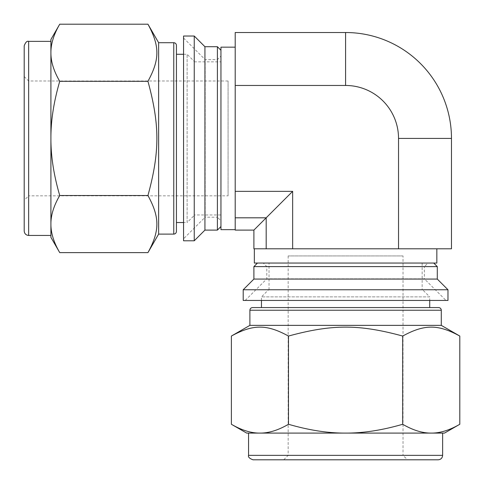 <?xml version="1.0" encoding="UTF-8"?>
<svg xmlns="http://www.w3.org/2000/svg" width="484" height="484" viewBox="0 0 484 484"><rect width="100%" height="100%" fill="white"/><g stroke="black" fill="none" stroke-linecap="round" stroke-linejoin="round"><path stroke-width="0.36" stroke-dasharray="2.42 1.81" d="M459.8 336.053C437.966 324.153 424.529 324.153 402.694 336.053C359.025 324.153 332.157 324.153 288.488 336.053C266.654 324.153 253.217 324.153 231.382 336.053M231.382 424.268C241.22 429.998 250.385 432.938 258.886 433.089L260.985 433.089C269.479 432.938 278.651 429.998 288.488 424.268C308.163 429.998 326.494 432.938 343.495 433.089L347.687 433.089C364.688 432.938 383.019 429.998 402.694 424.268C412.531 429.998 421.703 432.938 430.197 433.089L432.297 433.089C440.797 432.938 449.963 429.998 459.8 424.268M402.694 424.268L402.694 336.053M288.488 424.268L288.488 336.053M447.972 300.437L243.21 300.437M445.97 300.437L245.213 300.437L445.97 300.437L424.377 278.844L266.805 278.844L424.377 278.844L424.377 266.605L266.805 266.605L424.377 266.605L427.941 263.048L263.242 263.048L427.941 263.048M258.886 433.089L246.658 433.089M343.495 433.089L260.985 433.089M430.197 433.089L347.687 433.089M444.524 433.089L432.297 433.089M442.63 433.089L248.552 433.089L442.63 433.089M447.972 289.753L243.21 289.753M437.288 279.068L253.894 279.068M437.288 266.605L253.894 266.605M433.724 263.048L257.458 263.048L433.724 263.048M422.599 289.753L268.584 289.753L422.599 289.753L429.719 296.873L261.463 296.873L429.719 296.873L429.719 300.437M422.151 289.753L269.031 289.753L422.151 289.753L422.151 263.048L269.031 263.048L422.151 263.048M403.015 255.921L288.168 255.921L403.015 255.921L403.015 455.347L288.168 455.347L403.015 455.347L407.461 459.8L283.721 459.8L438.177 459.8M441.293 325.369L249.889 325.369M438.625 307.564L252.557 307.564M429.719 307.564L261.463 307.564L429.719 307.564M147.947 252.618C159.847 230.783 159.847 217.346 147.947 195.512C159.847 151.843 159.847 124.975 147.947 81.306C159.847 59.471 159.847 46.034 147.947 24.2M59.732 24.2C54.002 34.037 51.062 43.203 50.911 51.703L50.911 53.803C51.062 62.297 54.002 71.469 59.732 81.306C54.002 100.981 51.062 119.312 50.911 136.313L50.911 140.505C51.062 157.506 54.002 175.837 59.732 195.512C54.002 205.349 51.062 214.521 50.911 223.015L50.911 225.114C51.062 233.615 54.002 242.78 59.732 252.618M59.732 195.512L147.947 195.512M59.732 81.306L147.947 81.306M183.563 240.79L183.563 36.028M183.563 238.787L183.563 38.03L183.563 238.787L205.156 217.195L205.156 59.623L205.156 217.195L217.395 217.195L217.395 59.623L217.395 217.195L220.952 220.758L220.952 56.059L220.952 220.758M50.911 51.703L50.911 39.476M50.911 136.313L50.911 53.803M50.911 223.015L50.911 140.505M50.911 237.341L50.911 225.114M50.911 235.448L50.911 41.37L50.911 235.448M194.247 240.79L194.247 36.028M204.932 230.106L204.932 46.712M217.395 230.106L217.395 46.712M220.952 226.542L220.952 50.275L220.952 226.542M194.247 215.416L194.247 61.401L194.247 215.416L187.126 222.537L187.126 54.281L187.126 222.537L183.563 222.537M194.247 214.969L194.247 61.849L194.247 214.969L220.952 214.969L220.952 61.849L220.952 214.969M228.079 195.832L228.079 80.985L228.079 195.832L28.653 195.832L28.653 80.985L28.653 195.832L24.2 200.279L24.2 76.539L24.2 230.995M158.631 234.111L158.631 42.707M176.436 231.443L176.436 45.375M176.436 222.537L176.436 54.281L176.436 222.537M436.84 263.048L254.342 263.048M436.84 248.8L254.342 248.8L436.84 248.8M220.952 229.658L220.952 47.16M235.2 229.658L235.2 47.16L235.2 229.658M345.588 32.525L345.588 85.468A52.944 52.944 0 0 1 398.532 138.412L398.532 248.8L451.475 248.8M253.894 248.8L292.651 248.8L292.651 191.349L253.894 230.106M292.651 248.8L398.532 248.8M292.651 191.349L235.2 191.349L235.2 230.106M345.588 85.468L235.2 85.468L235.2 191.349M235.2 32.525L235.2 85.468M442.63 455.347L248.552 455.347M441.293 310.238L249.889 310.238M28.653 235.448L28.653 41.37M173.762 234.111L173.762 42.707M398.532 138.412L451.475 138.412M235.2 217.818L266.182 217.818L266.182 248.8M245.213 300.437L266.805 278.844L266.805 266.605L263.242 263.048M269.031 289.753L269.031 263.048M288.168 255.921L288.168 455.347L283.721 459.8M261.463 300.437L261.463 296.873L268.584 289.753M183.563 38.03L205.156 59.623L217.395 59.623L220.952 56.059M194.247 61.849L220.952 61.849M228.079 80.985L28.653 80.985L24.2 76.539M183.563 54.281L187.126 54.281L194.247 61.401"/><path stroke-width="0.73" d="M459.8 424.268C449.963 429.998 440.797 432.938 432.297 433.089L444.524 433.089L459.8 424.268L459.8 336.053C437.966 324.153 424.529 324.153 402.694 336.053C359.025 324.153 332.157 324.153 288.488 336.053C266.654 324.153 253.217 324.153 231.382 336.053L231.382 424.268C241.22 429.998 250.385 432.938 258.886 433.089L343.495 433.089C326.494 432.938 308.163 429.998 288.488 424.268C278.651 429.998 269.479 432.938 260.985 433.089M288.488 424.268L288.488 336.053M432.297 433.089L430.197 433.089C421.703 432.938 412.531 429.998 402.694 424.268C383.019 429.998 364.688 432.938 347.687 433.089L343.495 433.089M402.694 424.268L402.694 336.053M243.21 300.437L447.972 300.437L447.972 289.753L243.21 289.753L243.21 300.437M231.382 424.268L246.658 433.089L258.886 433.089M347.687 433.089L430.197 433.089M243.21 289.753L253.894 279.068L437.288 279.068L447.972 289.753M253.894 279.068L253.894 266.605L437.288 266.605L437.288 279.068M433.724 263.048L437.288 266.605M442.63 433.089L442.63 455.347L248.552 455.347C247.965 456.987 249.448 458.469 253.005 459.8L407.461 459.8M253.005 459.8L438.177 459.8C440.882 459.534 442.364 458.052 442.63 455.347M231.382 336.053L249.889 325.369L441.293 325.369L459.8 336.053M249.889 325.369L249.889 310.238L441.293 310.238L441.293 325.369M249.889 310.238C250.034 308.629 250.924 307.739 252.557 307.564L438.625 307.564C440.259 307.739 441.148 308.629 441.293 310.238M429.719 300.437L429.719 307.564M59.732 252.618C54.002 242.78 51.062 233.615 50.911 225.114L50.911 237.341L59.732 252.618L147.947 252.618C159.847 230.783 159.847 217.346 147.947 195.512C159.847 151.843 159.847 124.975 147.947 81.306C159.847 59.471 159.847 46.034 147.947 24.2L59.732 24.2C54.002 34.037 51.062 43.203 50.911 51.703L50.911 136.313C51.062 119.312 54.002 100.981 59.732 81.306C54.002 71.469 51.062 62.297 50.911 53.803M59.732 81.306L147.947 81.306M50.911 225.114L50.911 223.015C51.062 214.521 54.002 205.349 59.732 195.512C54.002 175.837 51.062 157.506 50.911 140.505L50.911 136.313M59.732 195.512L147.947 195.512M183.563 36.028L183.563 240.79L194.247 240.79L194.247 36.028L183.563 36.028M59.732 24.2L50.911 39.476L50.911 51.703M50.911 140.505L50.911 223.015M194.247 36.028L204.932 46.712L204.932 230.106L194.247 240.79M204.932 46.712L217.395 46.712L217.395 230.106L204.932 230.106M220.952 226.542L217.395 230.106M50.911 235.448L28.653 235.448L28.653 41.37C27.013 40.783 25.531 42.265 24.2 45.823L24.2 200.279M24.2 45.823L24.2 230.995C24.466 233.699 25.948 235.182 28.653 235.448M147.947 24.2L158.631 42.707L158.631 234.111L147.947 252.618M158.631 42.707L173.762 42.707L173.762 234.111L158.631 234.111M173.762 42.707C175.371 42.852 176.261 43.741 176.436 45.375L176.436 231.443C176.261 233.076 175.371 233.966 173.762 234.111M183.563 222.537L176.436 222.537M254.342 248.8L254.342 263.048L436.84 263.048L436.84 248.8M235.2 47.16L220.952 47.16L220.952 229.658L235.2 229.658M451.475 138.412L398.532 138.412A52.944 52.944 0 0 0 345.588 85.468L345.588 32.525A105.881 105.881 0 0 1 451.475 138.412L451.475 248.8L253.894 248.8L253.894 230.106L292.651 191.349L292.651 248.8M398.532 138.412L398.532 248.8M253.894 230.106L235.2 230.106L235.2 32.525L345.588 32.525M292.651 191.349L235.2 191.349M345.588 85.468L235.2 85.468M235.2 217.818L266.182 217.818L266.182 248.8M257.458 263.048L253.894 266.605M248.552 455.347L248.552 433.089M261.463 307.564L261.463 300.437M220.952 50.275L217.395 46.712M28.653 41.37L50.911 41.37M176.436 54.281L183.563 54.281"/></g></svg>
